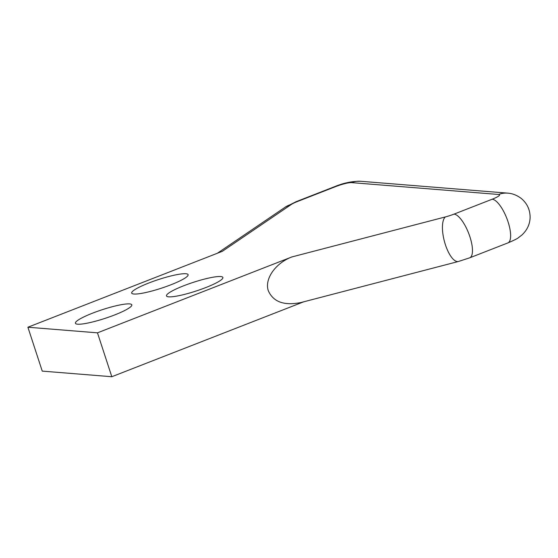 <?xml version="1.0" encoding="UTF-8"?>
<svg xmlns="http://www.w3.org/2000/svg" width="558" height="558" viewBox="0 0 558 558"><rect width="100%" height="100%" fill="white"/><g stroke="black" fill="none" stroke-linecap="round" stroke-linejoin="round"><path stroke-width="0.84" d="M445.396 216.923A23.366 8.523 75.4 0 0 445.403 244.718A23.366 8.523 75.4 0 0 458.46 261.479L301.076 302.499C284.301 305.91 273.399 302.031 268.363 290.864C264.185 279.265 275.401 263.097 291.89 256.938L445.396 216.923A12.736 1.953 -18.1 0 0 454.038 214.119L492.198 199.22A12.736 1.953 -18.1 0 0 498.615 194.484L351.561 182.619A12.736 1.953 -18.1 0 0 335.665 186.595L297.498 201.494A12.736 1.953 -18.1 0 0 291.269 204.493L222.321 251.323L27.9 327.225L42.248 371.112L111.816 376.727L303.685 301.822M27.9 327.225L97.469 332.833L111.816 376.727M97.469 332.833L291.89 256.938M133.906 294.031A29.672 4.555 -18.1 0 0 166.228 286.54A29.672 4.555 -18.1 0 0 188.102 274.669A29.672 4.555 -18.1 0 0 158.479 279.551A29.672 4.555 -18.1 0 0 131.695 293.103A29.672 4.555 -18.1 0 0 133.906 294.031M168.69 296.835A29.672 4.555 -18.1 0 0 201.013 289.344A29.672 4.555 -18.1 0 0 222.886 277.472A29.672 4.555 -18.1 0 0 193.27 282.362A29.672 4.555 -18.1 0 0 166.479 295.907A29.672 4.555 -18.1 0 0 168.69 296.835M77.625 324.198A29.672 4.555 -18.1 0 0 109.947 316.7A29.672 4.555 -18.1 0 0 131.821 304.828A29.672 4.555 -18.1 0 0 102.198 309.718A29.672 4.555 -18.1 0 0 75.414 323.27A29.672 4.555 -18.1 0 0 77.625 324.198M454.038 214.119A23.366 7.952 68.7 0 1 469.906 236.766A23.366 7.952 68.7 0 1 469.703 257.824L458.46 261.479M492.198 199.22A23.366 7.952 68.7 0 1 508.066 221.868A23.366 7.952 68.7 0 1 507.871 242.925L469.703 257.824M498.615 194.484A23.366 21.671 -85.4 0 1 507.668 193.138C509.454 193.263 514.706 193.633 521.109 198.334C527.198 203.384 530.198 209.878 530.1 217.808C529.8 224.449 527.066 230.182 521.911 235.009L518.326 237.764C517.447 238.608 513.96 240.331 507.871 242.925M351.561 182.619A23.366 21.671 -85.4 0 1 360.608 181.273L507.668 193.138M335.665 186.595A23.366 7.952 -111.3 0 0 334.34 186.77C343.4 183.003 352.154 181.169 360.608 181.273M297.498 201.494A23.366 7.952 -111.3 0 0 296.172 201.668L334.34 186.77M291.269 204.493A23.366 20.374 -124.2 0 0 285.312 207.109L296.172 201.668M217.376 253.255L285.312 207.109"/></g></svg>
